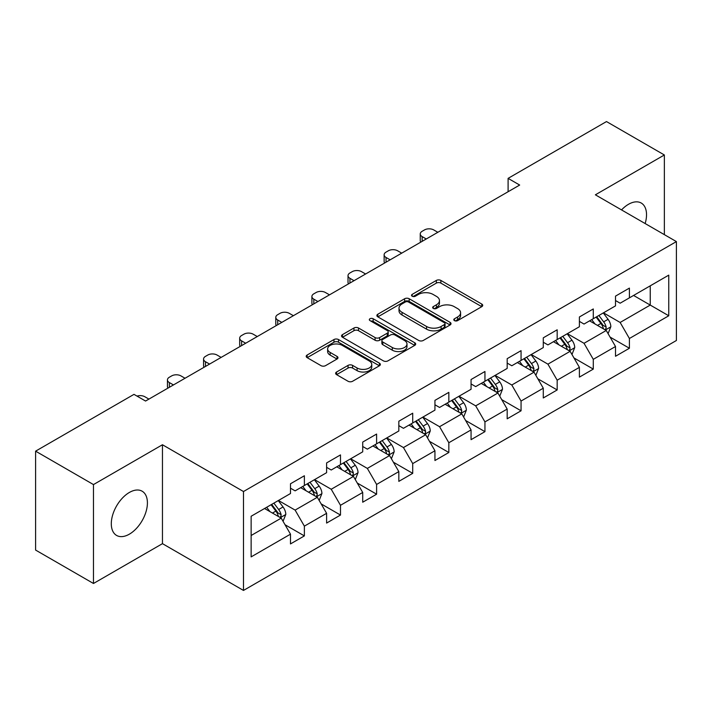 <?xml version="1.0" encoding="UTF-8"?>
<svg xmlns="http://www.w3.org/2000/svg" width="712" height="712" viewBox="0 0 712 712"><rect width="100%" height="100%" fill="white"/><g stroke="black" fill="none" stroke-linecap="round" stroke-linejoin="round"><path stroke-width="1.07" d="M454.452 320.623A2.252 1.299 0 0 0 457.638 320.623L481.775 306.676A3.213 1.851 0 0 0 482.718 305.368A3.213 1.851 0 0 0 481.775 304.06L440.879 280.439A3.213 1.851 0 0 0 436.331 280.439L412.186 294.376A2.252 1.299 0 0 0 411.527 295.302A2.252 1.299 0 0 0 412.186 296.219A2.252 1.299 0 0 0 415.372 296.219L418.496 294.412A10.28 5.936 0 0 1 433.038 294.412L436.447 296.379A10.28 5.936 0 0 1 439.455 300.58A10.28 5.936 0 0 1 436.447 304.781L433.323 306.578A2.252 1.299 0 0 0 432.665 307.504A2.252 1.299 0 0 0 433.323 308.421A2.252 1.299 0 0 0 436.5 308.421L439.624 306.614A10.28 5.936 0 0 1 454.167 306.614L457.576 308.581A10.28 5.936 0 0 1 460.593 312.782A10.28 5.936 0 0 1 457.576 316.982L454.452 318.78A2.252 1.299 0 0 0 453.793 319.697A2.252 1.299 0 0 0 454.452 320.623L454.452 318.78M129.362 534.169A25.534 14.747 120 0 0 146.04 511.661A25.534 14.747 120 0 0 142.124 491.2A25.534 14.747 120 0 0 129.362 492.464A25.534 14.747 120 0 0 112.674 514.963A25.534 14.747 120 0 0 116.59 535.433A25.534 14.747 120 0 0 129.362 534.169M645.143 223.541A25.534 14.747 120 0 0 641.245 203.036A25.534 14.747 120 0 0 628.482 204.3A25.534 14.747 120 0 0 621.532 209.915M336.571 372.011A3.213 1.851 0 0 0 335.637 373.328A3.213 1.851 0 0 0 336.571 374.637L348.052 381.267A3.213 1.851 0 0 0 352.591 381.267L379.407 365.781A3.213 1.851 0 0 0 380.35 364.473A3.213 1.851 0 0 0 379.407 363.156L338.503 339.544A3.213 1.851 0 0 0 333.964 339.544L307.148 355.021A3.213 1.851 0 0 0 306.204 356.338A3.213 1.851 0 0 0 307.148 357.647L321.014 365.648A3.213 1.851 0 0 0 325.553 365.648L337.034 359.026A3.213 1.851 0 0 0 337.969 357.718A3.213 1.851 0 0 0 337.034 356.401L330.154 352.431A8.597 4.966 0 0 1 327.636 348.925A8.597 4.966 0 0 1 332.949 344.341A8.597 4.966 0 0 1 342.312 345.418L369.243 360.957A8.597 4.966 0 0 1 371.762 364.473A8.597 4.966 0 0 1 366.449 369.056A8.597 4.966 0 0 1 357.086 367.979L352.591 365.389A3.213 1.851 0 0 0 348.052 365.389L336.571 372.011L336.571 374.637M162.461 444.751L93.477 484.578L35.6 451.159L35.6 550.073L93.477 583.484L162.461 543.657L243.486 590.435L243.486 491.529L162.461 444.751L162.461 543.657M664.358 234.64L664.358 154.976L595.374 194.812L676.4 241.59L243.486 491.529M664.358 154.976L606.49 121.565L508.101 178.365L508.101 191.733M35.6 451.159L133.99 394.359L145.56 401.043L519.671 185.049L508.101 178.365M418.718 340.461A3.213 1.851 0 0 0 423.266 340.461L450.082 324.983A3.213 1.851 0 0 0 451.016 323.666A3.213 1.851 0 0 0 450.082 322.358L409.178 298.746A3.213 1.851 0 0 0 404.63 298.746L377.823 314.223A3.213 1.851 0 0 0 376.879 315.532A3.213 1.851 0 0 0 377.823 316.849L418.718 340.461M370.881 321.103A2.252 1.299 0 0 1 373.159 321.423L373.159 318.753L414.74 342.757A3.213 1.851 0 0 1 415.683 344.074A3.213 1.851 0 0 1 414.74 345.382L387.933 360.859A3.213 1.851 0 0 1 383.385 360.859L342.481 337.248L342.481 334.622A3.213 1.851 0 0 0 341.546 335.939A3.213 1.851 0 0 0 342.481 337.248M342.481 334.622L353.962 328.001A3.213 1.851 0 0 1 358.501 328.001L375.091 337.577A3.213 1.851 0 0 0 379.638 337.577L387.248 333.18A3.213 1.851 0 0 0 388.191 331.872A3.213 1.851 0 0 0 387.248 330.555L369.982 320.587A2.252 1.299 0 0 1 369.323 319.67A2.252 1.299 0 0 1 370.712 318.469A2.252 1.299 0 0 1 373.159 318.753M243.486 590.435L676.4 340.496L676.4 241.59M285.04 524.744L304.371 535.905L304.371 526.141L326.603 513.316L326.603 523.071L340.487 515.052L340.487 505.298L362.711 492.464L362.711 502.218L376.603 494.199L376.603 484.445L398.827 471.611L398.827 481.374L412.72 473.355L412.72 463.592L434.943 450.767L434.943 460.522L448.836 452.503L448.836 442.739L471.059 429.915L471.059 439.669L484.943 431.65L484.943 421.896L507.175 409.062L507.175 418.816L521.059 410.797L521.059 401.043L543.283 388.209L543.283 397.972L557.176 389.953L557.176 380.19L579.399 367.365L579.399 377.12L593.292 369.101L593.292 359.337L615.515 346.513L615.515 356.267L629.408 348.248L629.408 338.494L668.764 315.772L668.764 275.135L650.243 285.832L650.243 305.074L668.764 315.772M304.371 535.905L290.487 543.923L290.487 534.169L251.131 556.891L251.131 516.253L290.487 493.532L290.487 483.777L304.371 475.758L304.371 485.513L326.603 472.679L326.603 462.925L340.487 454.906L340.487 464.66L362.711 451.835L362.711 442.072L376.603 434.053L376.603 443.816L398.827 430.983L398.827 421.228L412.72 413.2L412.72 422.964L434.943 410.13L434.943 400.375L448.836 392.357L448.836 402.111L471.059 389.277L471.059 379.523L484.943 371.504L484.943 381.258L507.175 368.433L507.175 358.67L521.059 350.651L521.059 360.414L543.283 347.581L543.283 337.826L557.176 329.798L557.176 339.562L579.399 326.728L579.399 316.974L593.292 308.955L593.292 318.709L615.515 305.875L615.515 296.121L629.408 288.102L629.408 297.856L668.764 275.135M300.669 487.649L317.338 497.279L295.115 510.103L278.445 500.483M290.487 488.183L295.115 490.862L304.371 485.513M295.115 510.103L304.371 526.141M317.338 497.279L326.603 513.316M336.785 466.805L353.455 476.426L331.231 489.26L314.562 479.63M326.603 467.339L331.231 470.009L340.487 464.66M331.231 489.26L340.487 505.298M353.455 476.426L362.711 492.464M372.901 445.952L389.571 455.573L367.348 468.407L350.678 458.786M362.711 446.486L367.348 449.156L376.603 443.816M367.348 468.407L376.603 484.445M389.571 455.573L398.827 471.611M409.017 425.1L425.678 434.721L403.455 447.554L386.785 437.933M398.827 425.634L403.455 428.312L412.72 422.964M403.455 447.554L412.72 463.592M425.678 434.721L434.943 450.767M445.125 404.247L461.794 413.877L439.571 426.702L422.901 417.081M434.943 404.781L439.571 407.46L448.836 402.111M439.571 426.702L448.836 442.739M461.794 413.877L471.059 429.915M481.241 383.403L497.911 393.024L475.687 405.858L459.017 396.228M471.059 383.937L475.687 386.607L484.943 381.258M475.687 405.858L484.943 421.896M497.911 393.024L507.175 409.062M517.357 362.55L534.027 372.171L511.803 385.005L495.134 375.384M507.175 363.084L511.803 365.754L521.059 360.414M511.803 385.005L521.059 401.043M534.027 372.171L543.283 388.209M553.473 341.698L570.143 351.319L547.92 364.152L531.25 354.532M543.283 342.232L547.92 344.911L557.176 339.562M547.92 364.152L557.176 380.19M570.143 351.319L579.399 367.365M589.589 320.845L606.25 330.475L584.027 343.3L567.366 333.679M579.399 321.379L584.027 324.058L593.292 318.709M584.027 343.3L593.292 359.337M606.25 330.475L615.515 346.513M633.573 295.453L650.243 305.074L620.143 322.456L603.473 312.826M615.515 300.535L620.143 303.205L629.408 297.856M620.143 322.456L629.408 338.494M93.477 484.578L93.477 583.484M251.131 535.504L281.222 518.122L264.553 508.502M281.222 518.122L290.487 534.169M610.077 337.087L629.408 348.248M573.961 357.94L593.292 369.101M537.845 378.793L557.176 389.953M501.729 399.637L521.059 410.797M465.612 420.489L484.943 431.65M429.505 441.342L448.836 452.503M393.389 462.195L412.72 473.355M357.273 483.039L376.603 494.199M321.157 503.891L340.487 515.052M455.351 320.934L457.576 319.652A10.28 5.936 0 0 0 460.593 315.452L460.593 312.782M439.455 300.58L439.455 303.25A10.28 5.936 0 0 1 436.447 307.45L434.222 308.732M481.775 304.06L481.775 306.676L440.879 283.118A3.213 1.851 0 0 0 436.331 283.118L413.085 296.53M450.037 325.01L409.178 301.416A3.213 1.851 0 0 0 404.63 301.416L377.858 316.876M444.395 324.592A2.252 1.299 0 0 0 445.053 323.666A2.252 1.299 0 0 0 444.395 322.75L408.492 302.022A2.252 1.299 0 0 0 405.315 302.022L402.022 303.926A10.28 5.936 0 0 0 399.005 308.127A10.28 5.936 0 0 0 402.022 312.319L426.559 326.488A10.28 5.936 0 0 0 441.102 326.488L444.395 324.592L444.395 327.262A2.252 1.299 0 0 0 445.053 326.345L445.053 323.666M399.005 308.127L399.005 310.797A10.28 5.936 0 0 0 402.022 314.998L402.022 312.319M444.395 327.262L441.102 329.167A10.28 5.936 0 0 1 426.559 329.167L402.022 314.998M342.525 337.274L353.962 330.671L353.962 328.001M388.191 331.872L388.191 334.542A3.213 1.851 0 0 1 387.248 335.85L379.638 340.247A3.213 1.851 0 0 1 375.091 340.247L358.501 330.671A3.213 1.851 0 0 0 353.962 330.671M373.159 321.423L414.704 345.409M392.303 347.509A8.597 4.966 0 0 0 401.675 348.586A8.597 4.966 0 0 0 406.979 344.003A8.597 4.966 0 0 0 404.46 340.496L394.973 335.014A3.213 1.851 0 0 0 390.434 335.014L382.816 339.41A3.213 1.851 0 0 0 381.872 340.728A3.213 1.851 0 0 0 382.816 342.036L392.303 347.509L392.303 350.188A8.597 4.966 0 0 0 401.675 351.265A8.597 4.966 0 0 0 406.979 346.682L406.979 344.003M381.872 340.728L381.872 343.398A3.213 1.851 0 0 0 382.816 344.706L382.816 342.036M392.303 350.188L382.816 344.706M371.762 364.473L371.762 367.143A8.597 4.966 0 0 1 366.449 371.726A8.597 4.966 0 0 1 357.086 370.649L352.591 368.06A3.213 1.851 0 0 0 348.052 368.06L336.616 374.663M327.636 348.925L327.636 351.595A8.597 4.966 0 0 0 330.154 355.11L330.154 352.431M336.99 359.053L330.154 355.11M379.363 365.808L338.503 342.214A3.213 1.851 0 0 0 333.964 342.214L307.192 357.673M608.084 333.643L610.834 326.701A8.678 5.011 -120 0 0 608.066 319.314L603.287 312.933M426.257 238.983L422.163 236.615A6.55 3.783 0 0 1 420.249 233.945A6.55 3.783 0 0 1 422.163 231.275L424.477 229.932A6.55 3.783 0 0 1 433.742 229.932L437.836 232.299M594.965 323.951L591.716 319.617M420.792 242.142A6.55 3.783 180 0 1 420.249 240.629L420.249 233.945M604.915 329.7L605.965 328.588L606.152 327.075A8.678 5.011 -120 0 0 603.669 321.851L598.89 315.478M596.718 316.733L602.023 323.809A4.423 2.554 60 0 1 602.824 325.153L606.152 327.075M596.113 317.08L600.892 323.462A8.678 5.011 60 0 1 603.376 328.677M571.967 354.487L574.726 347.554A8.678 5.011 -120 0 0 571.958 340.167L567.179 333.786M390.149 259.835L386.046 257.468A6.55 3.783 0 0 1 384.133 254.798A6.55 3.783 0 0 1 386.046 252.119L388.36 250.784A6.55 3.783 0 0 1 397.625 250.784L401.719 253.152M558.849 344.804L555.6 340.47M384.676 262.986A6.55 3.783 180 0 1 384.133 261.482L384.133 254.798M568.799 350.544L569.849 349.432L570.036 347.919A8.678 5.011 -120 0 0 567.553 342.703L562.774 336.322M560.602 337.577L565.907 344.653A4.423 2.554 60 0 1 566.707 345.996L570.036 347.919M559.997 337.933L564.776 344.305A8.678 5.011 60 0 1 567.259 349.53M535.851 375.34L538.61 368.407A8.678 5.011 -120 0 0 535.842 361.02L531.063 354.638M354.033 280.688L349.93 278.321A6.55 3.783 0 0 1 348.017 275.642A6.55 3.783 0 0 1 349.93 272.972L352.253 271.637A6.55 3.783 0 0 1 361.509 271.637L365.603 274.004M522.733 365.657L519.484 361.322M348.56 283.839A6.55 3.783 180 0 1 348.017 282.326L348.017 275.642M532.683 371.397L533.733 370.285L533.929 368.772A8.678 5.011 -120 0 0 531.446 363.556L526.666 357.175M524.486 358.43L529.79 365.505A4.423 2.554 60 0 1 530.591 366.849L533.929 368.772M523.881 358.777L528.66 365.158A8.678 5.011 60 0 1 531.143 370.373M499.744 396.192L502.494 389.25A8.678 5.011 -120 0 0 499.726 381.863L494.947 375.491M317.917 301.532L313.823 299.173A6.55 3.783 0 0 1 311.901 296.495A6.55 3.783 0 0 1 313.823 293.825L316.137 292.49A6.55 3.783 0 0 1 325.393 292.49L329.496 294.848M486.616 386.5L483.368 382.166M312.452 304.692A6.55 3.783 180 0 1 311.901 303.178L311.901 296.495M496.567 392.25L497.617 391.137L497.813 389.624A8.678 5.011 -120 0 0 495.329 384.409L490.55 378.028M488.379 379.282L493.674 386.358A4.423 2.554 60 0 1 494.475 387.702L497.813 389.624M487.773 379.63L492.553 386.011A8.678 5.011 60 0 1 495.036 391.226M463.628 417.045L466.378 410.103A8.678 5.011 -120 0 0 463.61 402.716L458.831 396.335M281.801 322.385L277.707 320.017A6.55 3.783 0 0 1 275.784 317.347A6.55 3.783 0 0 1 277.707 314.677L280.021 313.333A6.55 3.783 0 0 1 289.277 313.333L293.38 315.701M450.5 407.353L447.261 403.019M276.336 325.544A6.55 3.783 180 0 1 275.784 324.031L275.784 317.347M460.45 413.102L461.509 411.99L461.696 410.477A8.678 5.011 -120 0 0 459.213 405.253L454.434 398.88M452.262 400.135L457.558 407.211A4.423 2.554 60 0 1 458.368 408.555L461.696 410.477M451.657 400.482L456.437 406.863A8.678 5.011 60 0 1 458.92 412.079M427.512 437.889L430.262 430.956A8.678 5.011 -120 0 0 427.494 423.569L422.714 417.188M245.685 343.237L241.59 340.87A6.55 3.783 0 0 1 239.677 338.2A6.55 3.783 0 0 1 241.59 335.521L243.905 334.186A6.55 3.783 0 0 1 253.169 334.186L257.263 336.553M414.393 428.206L411.144 423.871M240.22 346.388A6.55 3.783 180 0 1 239.677 344.884L239.677 338.2M424.343 433.946L425.393 432.834L425.58 431.321A8.678 5.011 -120 0 0 423.097 426.105L418.318 419.724M416.146 420.979L421.451 428.054A4.423 2.554 60 0 1 422.252 429.398L425.58 431.321M415.541 421.335L420.32 427.707A8.678 5.011 60 0 1 422.803 432.932M391.395 458.742L394.154 451.808A8.678 5.011 -120 0 0 391.386 444.422L386.607 438.04M209.577 364.09L205.474 361.723A6.55 3.783 0 0 1 203.561 359.044A6.55 3.783 0 0 1 205.474 356.374L207.788 355.039A6.55 3.783 0 0 1 217.053 355.039L221.147 357.406M378.277 449.058L375.028 444.724M204.104 367.241A6.55 3.783 180 0 1 203.561 365.728L203.561 359.044M388.227 454.799L389.277 453.686L389.464 452.173A8.678 5.011 -120 0 0 386.981 446.958L382.202 440.577M380.03 441.832L385.334 448.907A4.423 2.554 60 0 1 386.135 450.251L389.464 452.173M379.425 442.179L384.204 448.56A8.678 5.011 60 0 1 386.687 453.775M355.279 479.594L358.038 472.652A8.678 5.011 -120 0 0 355.27 465.265L350.491 458.893M173.461 384.934L169.358 382.575A6.55 3.783 0 0 1 167.445 379.897A6.55 3.783 0 0 1 169.358 377.227L171.681 375.892A6.55 3.783 0 0 1 180.937 375.892L185.031 378.25M342.161 469.902L338.912 465.568M167.988 388.093A6.55 3.783 180 0 1 167.445 386.58L167.445 379.897M352.111 475.652L353.161 474.539L353.357 473.026A8.678 5.011 -120 0 0 350.865 467.811L346.094 461.429M343.914 462.684L349.218 469.76A4.423 2.554 60 0 1 350.019 471.104L353.357 473.026M343.309 463.031L348.088 469.413A8.678 5.011 60 0 1 350.571 474.628M319.172 500.447L321.922 493.505A8.678 5.011 -120 0 0 319.154 486.118L314.375 479.737M137.016 396.103A6.55 3.783 0 0 1 144.821 396.735L148.924 399.103M306.044 490.755L302.796 486.421M315.995 496.504L317.045 495.392L317.24 493.879A8.678 5.011 -120 0 0 314.757 488.654L309.978 482.282M307.807 483.537L313.102 490.613A4.423 2.554 60 0 1 313.903 491.956L317.24 493.879M307.201 483.884L311.981 490.265A8.678 5.011 60 0 1 314.464 495.481M283.056 521.291L285.806 514.358A8.678 5.011 -120 0 0 283.038 506.971L278.258 500.589M269.928 511.608L266.688 507.273M279.878 517.348L280.937 516.245L281.124 514.723A8.678 5.011 -120 0 0 278.641 509.507L273.862 503.126M271.69 504.381L276.986 511.456A4.423 2.554 60 0 1 277.796 512.8L281.124 514.723M271.085 504.737L275.864 511.109A8.678 5.011 60 0 1 278.348 516.333M457.576 319.652L457.576 316.982M433.323 308.421L433.323 306.578M436.447 307.45L436.447 304.781M412.186 296.219L412.186 294.376M436.331 283.118L436.331 280.439M440.879 283.118L440.879 280.439M377.823 316.849L377.823 314.223M404.63 301.416L404.63 298.746M409.178 301.416L409.178 298.746M450.082 324.983L450.082 322.358M426.559 329.167L426.559 326.488M441.102 329.167L441.102 326.488M358.501 330.671L358.501 328.001M375.091 340.247L375.091 337.577M379.638 340.247L379.638 337.577M387.248 335.85L387.248 333.18M414.74 345.382L414.74 342.757M348.052 368.06L348.052 365.389M352.591 368.06L352.591 365.389M357.086 370.649L357.086 367.979M337.034 359.026L337.034 356.401M307.148 357.647L307.148 355.021M333.964 342.214L333.964 339.544M338.503 342.214L338.503 339.544M379.407 365.781L379.407 363.156M422.163 236.615L422.163 241.35M605.396 329.976L610.78 326.87M603.669 321.851L608.066 319.314M597.502 325.42L600.892 323.462M386.046 257.468L386.046 262.203M569.28 350.829L574.664 347.723M567.553 342.703L571.958 340.167M561.385 346.263L564.776 344.305M349.93 278.321L349.93 283.047M533.172 371.682L538.548 368.567M531.446 363.556L535.842 361.02M525.269 367.116L528.66 365.158M313.823 299.173L313.823 303.899M497.056 392.526L502.441 389.42M495.329 384.409L499.726 381.863M489.153 387.969L492.553 386.011M277.707 320.017L277.707 324.752M460.94 413.378L466.324 410.272M459.213 405.253L463.61 402.716M453.046 408.822L456.437 406.863M241.59 340.87L241.59 345.605M424.824 434.231L430.208 431.125M423.097 426.105L427.494 423.569M416.929 429.665L420.32 427.707M205.474 361.723L205.474 366.449M388.707 455.084L394.092 451.969M386.981 446.958L391.386 444.422M380.813 450.518L384.204 448.56M169.358 382.575L169.358 387.301M352.6 475.928L357.976 472.821M350.865 467.811L355.27 465.265M344.697 471.371L348.088 469.413M316.484 496.78L321.868 493.674M314.757 488.654L319.154 486.118M308.581 492.223L311.981 490.265M280.368 517.633L285.752 514.527M278.641 509.507L283.038 506.971M272.465 513.067L275.864 511.109"/></g></svg>
